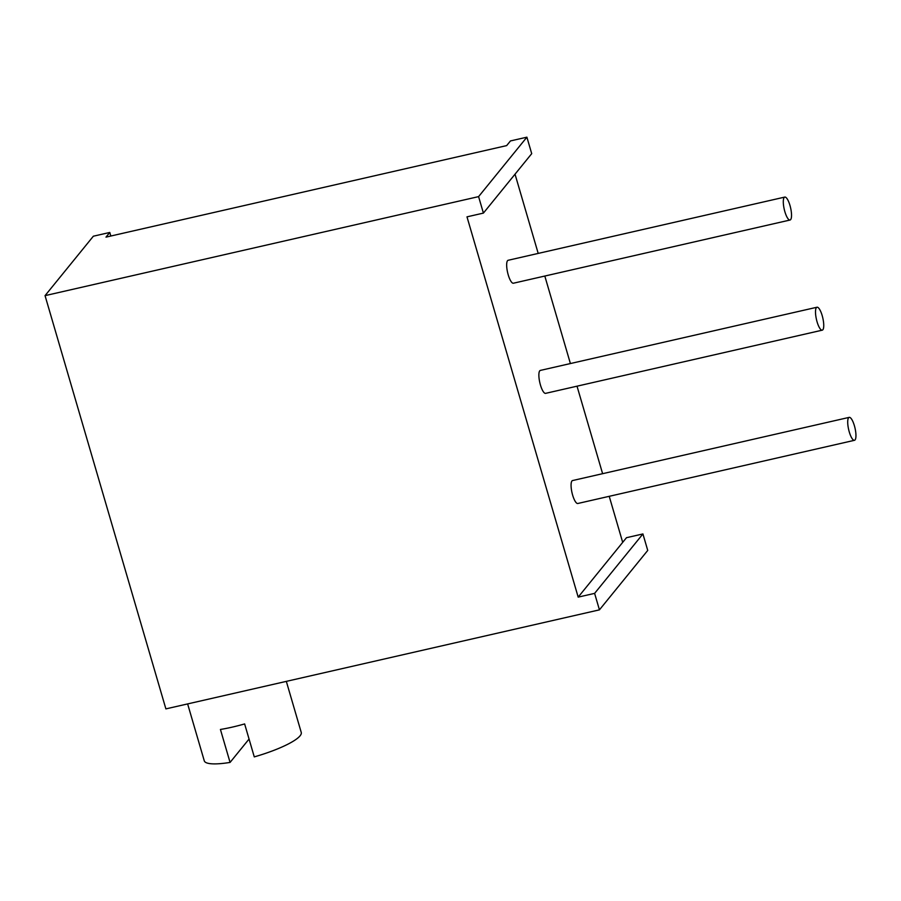 <?xml version="1.0" encoding="UTF-8"?>
<svg xmlns="http://www.w3.org/2000/svg" width="901" height="901" viewBox="0 0 901 901"><rect width="100%" height="100%" fill="white"/><g stroke="black" fill="none" stroke-linecap="round" stroke-linejoin="round"><path stroke-width="1.35" d="M187.633 703.918L204.268 760.804A50.524 10.283 163.7 0 0 230.07 762.415L220.43 729.461A50.524 10.283 -16.3 0 0 232.176 727.141A50.524 10.283 -16.3 0 0 244.633 723.931L254.273 756.885A50.524 10.283 163.7 0 0 301.249 732.445L286.327 681.37M849.283 431.973A11.769 3.255 77.1 0 0 854.452 440.307A11.769 3.255 77.1 0 0 854.385 425.7A11.769 3.255 77.1 0 0 849.215 417.366A11.769 3.255 77.1 0 0 849.283 431.973M849.215 417.366L572.574 480.548A11.769 3.255 77.1 0 0 572.642 495.156A11.769 3.255 77.1 0 0 577.811 503.49L854.452 440.307M817.072 321.837A11.769 3.255 77.1 0 0 822.241 330.171A11.769 3.255 77.1 0 0 822.174 315.564A11.769 3.255 77.1 0 0 817.004 307.23A11.769 3.255 77.1 0 0 817.072 321.837M817.004 307.23L540.363 370.412A11.769 3.255 77.1 0 0 540.442 385.02A11.769 3.255 77.1 0 0 545.612 393.354L822.241 330.171M784.872 211.701A11.769 3.255 77.1 0 0 790.042 220.024A11.769 3.255 77.1 0 0 789.963 205.417A11.769 3.255 77.1 0 0 784.794 197.082A11.769 3.255 77.1 0 0 784.872 211.701M784.794 197.082L508.164 260.276A11.769 3.255 77.1 0 0 508.232 274.884A11.769 3.255 77.1 0 0 513.401 283.218L790.042 220.024M230.07 762.415L249.059 739.045M45.05 295.641L93.355 236.208L109.776 232.458L105.98 237.132L506.666 145.602L510.473 140.928L526.894 137.177L531.714 153.654L483.409 213.098L466.988 216.848L578.183 597.126L594.615 593.376L599.435 609.853L165.885 708.884L45.05 295.641L478.589 196.621L483.409 213.098M578.183 597.126L626.488 537.694L642.92 533.944L594.615 593.376M642.92 533.944L647.74 550.421L599.435 609.853M110.823 236.017L109.776 232.458M526.894 137.177L478.589 196.621M622.692 542.368L609.222 496.316M602.611 473.689L577.023 386.18M570.401 363.553L544.812 276.044M538.201 253.418L515.034 174.186"/></g></svg>
